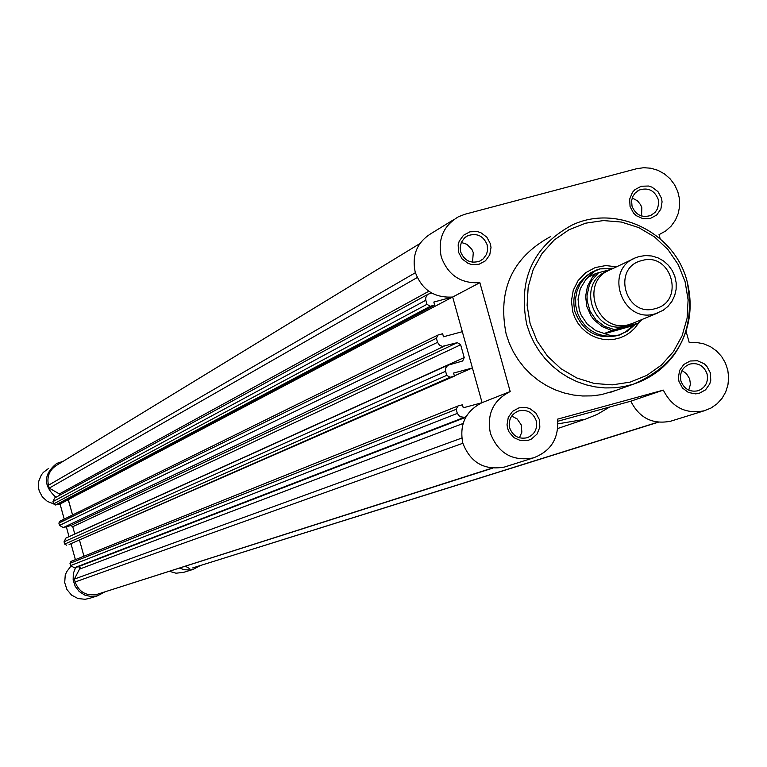 <?xml version="1.0" encoding="UTF-8"?>
<svg xmlns="http://www.w3.org/2000/svg" width="767" height="767" viewBox="0 0 767 767"><rect width="100%" height="100%" fill="white"/><g stroke="black" fill="none" stroke-linecap="round" stroke-linejoin="round"><path stroke-width="1.15" d="M417.248 277.529L49.241 488.119L59.375 493.938L60.133 495.003M444.17 346.195L63.306 527.581L59.529 525.414L437.545 342.331L439.577 345.313L442.386 346.368L457.285 342.657L460.593 344.584L464.208 357.556L462.664 360.979L447.784 365.293L445.723 367.911L445.598 371.276L64.044 541.79L65.885 538.098L448.235 365.025M63.306 527.581L70.842 525.529L72.75 526.708L460.641 344.767M74.792 534.072L72.75 526.708M492.606 468.177L96.872 594.415C86.268 596.227 79.02 592.086 75.128 581.99L74.332 579.104L80.209 567.772L78.32 566.688L74.399 567.772L70.612 565.605L69.979 563.304L71.043 561.406M74.332 579.104L461.792 438.062M466.077 416.673L74.399 567.772M70.612 565.605L457.324 413.394L456.183 409.319L69.979 563.304M456.183 409.319L457.861 406.031L462.424 404.784L463.258 407.804L481.887 402.723M506.258 466.48L504.446 467.055C484.274 470.602 470.392 462.616 462.798 443.077C459.212 424.525 465.636 411.054 482.079 402.646L472.414 367.959L454.371 375.849M83.948 556.219L79.461 539.958L83.948 556.219M66.566 545.184L64.677 544.1L446.73 375.36L450.047 377.287L69.088 544.493L454.438 376.098L453.594 373.069L472.414 367.959M450.047 377.287L454.438 376.098M64.677 544.1L64.044 541.79M446.73 375.36L445.598 371.276M437.545 342.331L436.404 338.257L58.886 523.113L59.778 521.282L437.631 335.189M59.529 525.414L58.886 523.113M436.404 338.257L437.938 335.035L442.645 333.741L443.489 336.771L462.319 331.689L452.664 297.03C434.18 298.085 421.697 289.744 415.196 272.017C411.658 254.807 417.267 241.797 432.013 232.986L453.796 219.611M65.176 500.525L68.34 499.662L452.588 297.04M68.225 499.691L72.568 514.983L68.349 499.672L60.056 504.044L58.167 504.226M55.492 505.002L53.594 503.919L426.96 304.326L430.277 306.263L55.492 505.002L58.004 504.312L434.668 305.084L433.825 302.054L452.453 297.059M430.277 306.263L434.668 305.084M53.594 503.919L52.961 501.608L54.639 497.994L428.044 294.26M426.96 304.326L425.829 300.252L52.961 501.608M431.658 293.032L428.245 294.135L426.653 295.573L425.666 298.075L425.829 300.252M49.241 488.119L48.446 485.243C46.634 476.259 49.644 469.442 57.467 464.783L419.837 243.609M193.6 567.647L657.856 422.176M185.47 566.247L189.804 568.721M557.964 423.844L585.374 419.204L597.071 414.458L609.755 406.98M457.324 413.394L459.874 416.711L463.949 417.248M63.249 461.255L56.729 463.431C43.297 474.322 43.038 485.607 55.943 497.284M75.617 567.436L73.306 573.543L73.153 580.073L75.185 586.295L79.174 591.472L84.638 595.029L90.966 596.553L97.428 595.863L104.494 592.105M179.583 568.126L184.301 569.737L190.254 569.967L193.179 569.382L200.321 565.538M75.387 559.651L70.976 543.659M69.049 536.67L66.317 526.766M64.207 519.096L60.056 504.044M53.585 503.871L47.391 501.417L42.415 496.978L39.27 491.091L38.523 487.822L38.772 481.168L41.303 475.032L43.336 472.395L48.628 468.407M183.696 572.326L176.055 573.217L169.478 571.348M89.672 598.318L85.089 599.295L77.918 598.509L71.552 595.087L66.921 589.516L64.706 582.613L65.224 575.384L66.499 571.981L70.852 566.219M630.062 206.553L629.659 199.142L632.449 192.364L634.894 189.65L641.26 186.247L648.518 186.026L652.036 187.158L657.952 191.597L661.461 198.174L662.074 201.865L660.857 209.132L656.648 215.067L650.282 218.48L643.024 218.71L636.303 215.69L633.571 213.13L630.062 206.553M658.182 199.219C654.481 190.36 648.182 187.292 639.275 190.024L634.932 193.236L632.708 196.678L631.605 200.657L632.027 206.189C635.661 214.952 641.893 218.049 650.723 215.479L655.171 212.296L657.463 208.845L658.709 203.418L658.182 199.219M507.639 428.465L507.025 424.736L508.281 417.363L512.567 411.333L519.019 407.833L526.373 407.555L529.92 408.667L535.912 413.116L539.45 419.741L539.843 427.229L537.015 434.103L531.512 438.992L528.089 440.373L520.735 440.661L513.938 437.669L509.048 431.984L507.639 428.465M536.21 420.68C532.95 412.425 527.073 409.175 518.578 410.949C511.177 414.151 508.224 419.817 509.71 427.948C512.893 436.087 518.684 439.357 527.063 437.765C534.657 434.64 537.696 428.945 536.21 420.68M678.987 381.467L678.373 377.757L679.591 370.451L683.8 364.469L690.166 361.008L697.414 360.749L704.125 363.731L706.848 366.281L710.357 372.858L710.769 380.288L709.763 383.864L705.563 389.847L699.207 393.318L695.602 393.874L688.43 392.483L682.505 388.054L678.987 381.467M707.049 373.817C703.838 365.648 698.056 362.407 689.706 364.104C682.362 367.249 679.428 372.877 680.923 380.978C684.078 389.051 689.782 392.311 698.037 390.767C705.544 387.69 708.545 382.033 707.049 373.817M458.551 252.285L458.167 244.817L459.203 241.231L463.498 235.248L469.96 231.797L477.314 231.567L480.871 232.698L486.853 237.176L490.391 243.791L491.005 247.511L489.749 254.836L485.463 260.818L479.011 264.27L471.647 264.51L468.091 263.378L462.089 258.91L458.551 252.285M487.179 244.817C483.354 235.766 476.882 232.727 467.765 235.718L464.428 238.019L461.303 242.439L460.133 247.779L460.66 251.892C464.399 260.828 470.785 263.896 479.816 261.106L483.248 258.834L486.47 254.395L487.601 250.378L487.179 244.817M638.355 323.463L634.731 328.171L630.397 332.207L625.46 335.457L620.052 337.835L614.309 339.273L608.404 339.743L602.469 339.215L596.688 337.72L591.194 335.284L586.141 331.977L581.674 327.883L577.896 323.118L574.914 317.806L572.824 312.092L571.425 301.095L573.256 290.242L578.155 280.492L585.681 272.707L595.173 267.578L605.767 265.564L616.543 266.82M593.313 271.451C577.407 280.022 571.262 293.416 574.886 311.642C583.15 332.255 597.8 340.136 618.835 335.265L621.174 334.326M660.176 238.758L659.026 234.654L665.689 230.992L671.115 226.15L675.363 220.206L678.249 213.456L679.648 206.189L679.476 198.749L677.76 191.482L674.567 184.713L670.051 178.749L664.423 173.879L657.923 170.312L650.867 168.222L643.58 167.705L636.38 168.788L465.061 214.214L458.57 216.678C443.393 225.747 437.621 239.151 441.265 256.887C447.966 275.161 460.833 283.761 479.864 282.687L510.199 391.544C493.267 400.201 486.661 414.084 490.372 433.202C498.195 453.345 512.49 461.59 533.266 457.928C550.927 451.293 559.018 438.36 557.542 419.156L663.321 390.115C672.132 407.469 685.803 414.343 704.327 410.757L711.067 408.006L717.049 403.825L721.996 398.428L725.678 392.052L727.931 384.986L728.65 377.565L727.797 370.125L725.429 363.012L721.632 356.55L716.589 351.037L710.539 346.732L703.761 343.827L696.551 342.456L689.255 342.686L686.101 331.421M479.864 282.687L452.664 297.03L482.079 402.646L510.199 391.544M641.567 215.997L641.816 207.694L640.675 204.847L637.511 200.858L632.209 197.972M688.747 390.135L690.434 384.277L689.658 378.812L686.379 373.548L682.007 370.566M472.52 262.228L473.287 252.659L471.887 249.352L466.892 244.299L461.303 242.449M519.422 437.813L521.857 432.118L521.234 424.87L517.14 418.926L511.685 416.069M550.255 236.754C512.107 257.722 497.409 290.166 506.162 334.086L509.269 343.204L513.372 351.909L518.415 360.107L524.35 367.671L531.08 374.507L538.52 380.528L546.574 385.648L555.126 389.809L564.071 392.934L573.285 395.005L582.642 395.993L592.028 395.877L601.318 394.66L615.594 390.508M672.132 420.747L670.626 421.208C652.631 424.707 639.352 418.034 630.81 401.199L557.81 421.246M630.81 401.199L663.321 390.115M633.197 258.939L610.714 269.581C578.481 281.038 596.937 334.853 629.534 324.441L633.983 322.811M639.333 256.485L645.574 255.536L651.902 256.005L658.009 257.856L663.599 261.001L668.421 265.305L672.237 270.54L674.864 276.475L676.178 282.822L676.13 289.274L674.701 295.535L671.969 301.306L668.067 306.301L663.177 310.29L655.354 313.761C621.999 324.412 603.083 269.294 636.073 257.578L639.333 256.485M655.2 308.631C685.535 301.642 671.461 251.375 641.768 260.598C611.385 267.51 625.469 317.941 655.2 308.631M607.665 271.048C575.269 282.208 593.514 336.243 626.179 325.831L631.116 323.962M611.635 330.424L602.172 326.627L594.243 320.079L591.098 315.956L586.841 306.522L585.604 296.273L587.503 286.206L592.345 277.29L595.738 273.531L598.538 272.726L591.673 280.54L589.305 285.238L587.023 295.535L587.177 300.865L590.044 311.134L596.026 319.954L604.463 326.349L614.434 329.618L604.415 333.415L610.973 335.706L618.423 335.208L627.291 331.296L634.577 325.016M613.658 268.191L599.89 268.891L612.728 268.632M598.538 272.726L611.385 269.265M614.434 329.618L638.221 323.166L642.017 319.494M604.415 333.415L633.072 325.63L638.221 323.166M604.626 333.712L633.072 325.63M595.738 273.531L588.634 276.916L593.926 271.556L599.89 268.891L595.978 270.214L589.66 273.666L584.243 278.44L579.977 284.308L577.052 291.009L575.624 298.21L575.749 305.602L577.417 312.821L580.561 319.551L585.029 325.457L590.619 330.28L597.062 333.798L604.06 335.841L611.289 336.32L619.362 334.93L625.872 331.66L632.219 326.215M588.701 276.686L589.679 276.417M589.622 275.823L585.825 279.543L580.312 288.651L578.04 299.159L579.248 309.926L581.127 315.045L587.196 324.048L595.758 330.615L605.882 334.038M59.375 493.938L428.82 291.259M70.842 525.529L457.285 342.657M74.754 533.947L464.208 357.556M78.32 566.688L465.703 417.344M96.872 594.415L492.088 468.119M75.128 581.99L462.856 443.268M80.065 568.941L463.095 423.47M48.446 485.243L415.398 272.707M192.642 567.935L658.278 422.224L192.795 567.896M687.079 281.316C696.235 330.692 678.287 364.996 633.235 384.229L623.983 386.568L614.511 387.814L604.923 387.929L595.365 386.913L585.95 384.794L576.813 381.592L568.079 377.345L559.852 372.11L552.259 365.955L545.375 358.966L539.326 351.238L534.158 342.859L529.968 333.961L526.795 324.642C517.84 279.754 532.835 246.61 571.789 225.21C616.131 203.715 674.682 232.343 687.069 281.259C674.749 232.439 616.275 203.677 571.789 225.21M530.112 323.636L537.015 340.855L547.485 356.137L560.974 368.735L576.822 377.997L594.214 383.462L612.267 384.861L630.071 382.139L646.734 375.427L661.432 365.082L673.426 351.622L682.131 335.725L687.107 318.19L688.114 299.887L685.104 281.738L678.239 264.634L667.856 249.419L654.472 236.869L638.738 227.598L621.443 222.066L603.456 220.57L585.652 223.178L568.951 229.774L554.167 240.042L542.068 253.465L533.257 269.37L528.185 286.963L527.111 305.362L530.112 323.636M70.948 561.434L457.631 406.127M583.361 419.837L557.762 428.494M193.179 569.382L182.843 572.594M97.428 595.863L88.646 598.644M610.379 392.368L633.235 384.229C649.716 378.773 663.234 369.119 673.781 355.255C689.389 332.859 693.819 308.19 687.079 281.259M637.837 190.801L639.275 190.024M688.891 364.392L689.706 364.104M465.933 236.792L467.765 235.718M517.562 411.323L518.578 410.949M670.626 421.208L704.327 410.757M504.446 467.055L533.266 457.928M631.653 323.77L657.52 313.08M618.835 335.265L620.81 334.46M590.676 272.764L592.594 271.834"/></g></svg>
